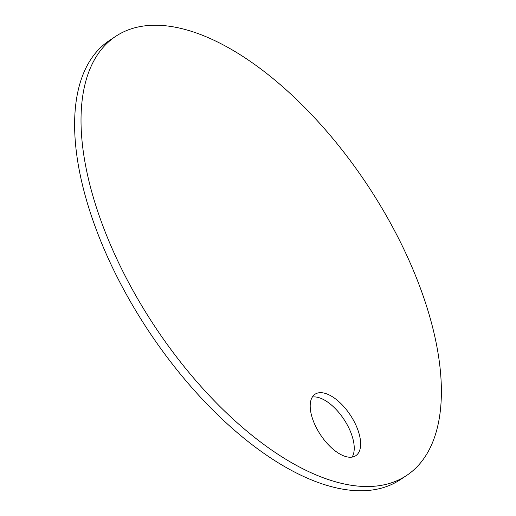 <?xml version="1.0" encoding="UTF-8"?>
<svg xmlns="http://www.w3.org/2000/svg" width="516" height="516" viewBox="0 0 516 516"><rect width="100%" height="100%" fill="white"/><g stroke="black" fill="none" stroke-linecap="round" stroke-linejoin="round"><path stroke-width="0.77" d="M115.855 36.243L109.45 40.48A263.379 127.691 56.5 0 0 105.728 252.821A263.379 127.691 56.5 0 0 400.145 479.757L406.55 475.52A263.379 127.691 56.5 0 0 410.272 263.179A263.379 127.691 56.5 0 0 115.855 36.243A263.379 127.691 56.5 0 0 112.133 248.583A263.379 127.691 56.5 0 0 406.55 475.52M352.093 457.105A36.875 17.879 56.5 0 0 349.887 430.215A36.875 17.879 56.5 0 0 312.341 397.043M356.292 425.977A36.875 17.879 56.5 0 0 315.07 394.205A36.875 17.879 56.5 0 0 314.547 423.933A36.875 17.879 56.5 0 0 355.769 455.705A36.875 17.879 56.5 0 0 356.292 425.977"/></g></svg>

